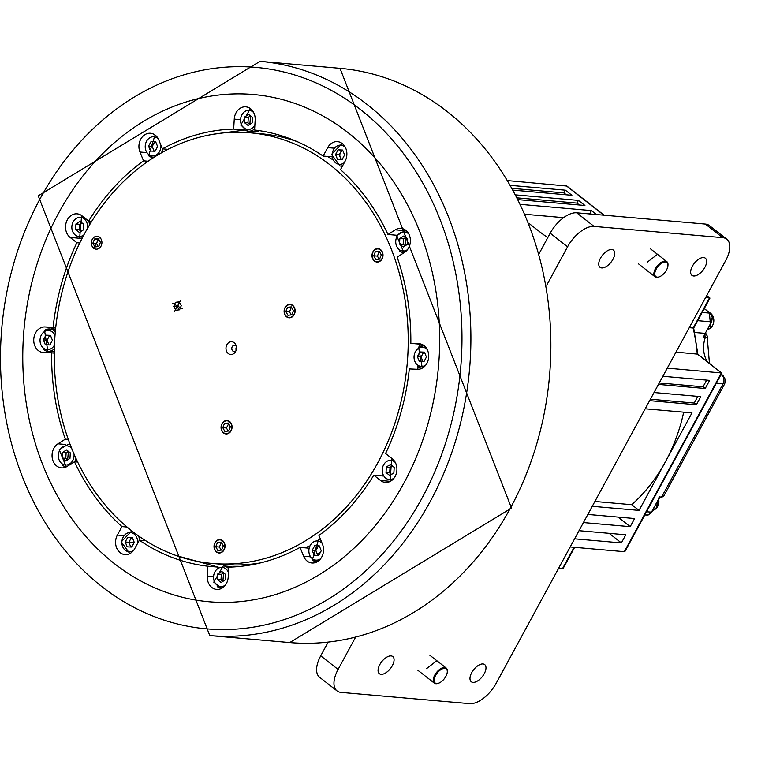<?xml version="1.0" encoding="UTF-8"?>
<svg xmlns="http://www.w3.org/2000/svg" width="765" height="765" viewBox="0 0 765 765"><rect width="100%" height="100%" fill="white"/><g stroke="black" fill="none" stroke-linecap="round" stroke-linejoin="round"><path stroke-width="1.15" d="M98.723 246.512L94.946 246.942L92.861 243.184L94.564 238.986L98.341 238.556L100.416 242.314L98.723 246.512M98.723 239.254L94.564 238.986M98.236 239.311L96.543 243.5L92.861 243.184M96.543 243.5L98.236 246.569M93.684 248.195A6.436 5.259 -85 0 0 101.009 246.167A6.436 5.259 -85 0 0 99.593 237.303A6.436 5.259 -85 0 0 92.278 239.33A6.436 5.259 -85 0 0 93.684 248.195M392.321 458.818A12.814 10.471 95 0 1 396.289 473.631A12.814 10.471 95 0 1 385.321 482.419A12.814 10.471 95 0 1 380.549 480.497L373.789 475.199A219.364 179.287 95 0 1 318.928 535.433L322.495 544.25A12.814 10.471 95 0 1 321.635 557.216A12.814 10.471 95 0 1 311.938 562.992A12.814 10.471 95 0 1 307.167 561.07A12.814 10.471 95 0 1 303.619 556.222L300.052 547.405A219.364 179.287 95 0 1 228.792 567.161L228.209 577.126A12.814 10.471 95 0 1 216.629 589.413A12.814 10.471 95 0 1 211.857 587.491A12.814 10.471 95 0 1 207.286 576.188L207.87 566.224A219.364 179.287 95 0 1 139.316 540.195L134.736 548.648A12.814 10.471 95 0 1 124.934 554.606A12.814 10.471 95 0 1 120.162 552.684A12.814 10.471 95 0 1 117.37 535.051L121.951 526.597A219.364 179.287 95 0 1 74.473 461.773L67.119 466.43A12.814 10.471 95 0 1 61.42 467.893A12.814 10.471 95 0 1 56.648 465.962A12.814 10.471 95 0 1 57.958 443.824L65.312 439.158A219.364 179.287 95 0 1 51.618 352.895L43.471 352.522A12.814 10.471 95 0 1 43.108 352.502A12.814 10.471 95 0 1 38.336 350.58A12.814 10.471 95 0 1 34.31 335.978A12.814 10.471 95 0 1 44.982 326.951L53.129 327.324A219.364 179.287 95 0 1 76.902 242.735L70.131 237.437A12.814 10.471 95 0 1 66.172 222.625A12.814 10.471 95 0 1 77.141 213.837A12.814 10.471 95 0 1 81.903 215.768L88.673 221.066A219.364 179.287 95 0 1 143.533 160.822L139.966 152.015A12.814 10.471 95 0 1 140.827 139.039A12.814 10.471 95 0 1 150.523 133.263A12.814 10.471 95 0 1 155.285 135.185A12.814 10.471 95 0 1 158.843 140.043L162.41 148.85A219.364 179.287 95 0 1 233.66 129.094L234.253 119.13A12.814 10.471 95 0 1 245.833 106.842A12.814 10.471 95 0 1 250.595 108.764A12.814 10.471 95 0 1 255.175 120.076L254.582 130.031A219.364 179.287 95 0 1 323.136 156.06L327.726 147.616A12.814 10.471 95 0 1 337.528 141.649A12.814 10.471 95 0 1 342.29 143.581A12.814 10.471 95 0 1 345.091 161.214L340.502 169.658A219.364 179.287 95 0 1 387.989 234.492L395.342 229.825A12.814 10.471 95 0 1 401.042 228.372A12.814 10.471 95 0 1 405.804 230.294A12.814 10.471 95 0 1 404.503 252.44L397.14 257.107A219.364 179.287 95 0 1 410.834 343.37L418.991 343.734A12.814 10.471 95 0 1 419.354 343.762A12.814 10.471 95 0 1 424.116 345.684A12.814 10.471 95 0 1 428.142 360.277A12.814 10.471 95 0 1 417.48 369.304L409.323 368.94A219.364 179.287 95 0 1 385.56 453.521L392.321 458.818M114.281 563.518A254.592 208.07 -85 0 0 209.027 601.749A254.592 208.07 -85 0 0 426.975 427.119A254.592 208.07 -85 0 0 348.18 132.737A254.592 208.07 -85 0 0 253.435 94.516A254.592 208.07 -85 0 0 35.486 269.146A254.592 208.07 -85 0 0 114.281 563.518A254.592 208.07 95 0 1 35.486 269.146A254.592 208.07 95 0 1 253.435 94.516A254.592 208.07 95 0 1 348.18 132.737A254.592 208.07 95 0 1 426.975 427.119A254.592 208.07 95 0 1 209.027 601.749A254.592 208.07 95 0 1 114.281 563.518M162.41 148.85L167.984 149.338M148.114 161.224L143.533 160.822M121.951 526.597L127.067 527.047M77.676 462.05L74.473 461.773M65.312 439.158L68.286 439.416M54.239 353.124L51.618 352.895M53.129 327.324L55.74 327.554M79.77 242.993L76.902 242.735M88.673 221.066L91.733 221.334M244.695 129.945L233.66 129.094M331.637 156.806L323.136 156.06M317.245 554.042A219.364 179.287 -85 0 0 320.286 552.55M396.825 235.266L387.989 234.492M421.754 344.327L410.834 343.37M421.869 344.365A219.364 179.287 95 0 1 421.84 345.828L421.859 344.365M421.467 356.194A219.364 179.287 95 0 1 421.381 357.752L421.467 356.203M420.568 367.869A219.364 179.287 95 0 1 420.463 368.921L420.568 367.869M373.789 475.199L382.854 475.993M300.052 547.405L308.486 548.151M207.87 566.224L218.207 567.133M145.799 540.769L139.316 540.195M403.518 238.833L403.184 244.37L399.512 244.045L399.837 238.508L403.518 238.833L405.794 237.38L405.048 245.823M217.337 579.574L217.662 574.037L221.745 571.445L225.512 574.391L225.178 579.918L221.095 582.509L217.337 579.574L221.009 579.889L221.343 574.352L223.619 572.909L222.873 581.343M131.36 530.556L131.092 531.053M70.017 444.14L69.472 444.484M66.134 452.832L65.8 458.359L62.128 458.044L62.453 452.507L66.134 452.832L68.41 451.379L67.655 459.813M44.982 326.951L55.702 327.898A12.814 10.471 -85 0 0 51.179 329.103M49.228 351.431A12.814 10.471 -85 0 0 49.371 351.546A12.814 10.471 -85 0 0 51.733 352.904M80.88 238.173A12.814 10.471 -85 0 0 81.166 238.403L81.807 238.91M248.309 117.303L247.975 122.84L244.303 122.515L244.628 116.978L248.309 117.303L250.585 115.859L249.839 124.293M83.787 224.327L80.019 221.391L75.936 223.982L75.611 229.519L79.369 232.455L83.452 229.863L83.787 224.327M82.075 215.893A11.207 9.161 -85 0 0 81.597 215.835L79.636 238.173A11.207 9.161 -85 0 0 79.952 238.192A11.207 9.161 -85 0 0 82.304 237.925M89.658 224.719A11.207 9.161 -85 0 0 88.491 220.922M81.176 231.317L79.283 229.835L79.617 224.298L81.893 222.854M75.611 229.519L79.283 229.835M75.936 223.982L79.617 224.298M223.476 432.923A6.722 5.498 -85 0 0 225.971 433.937A6.722 5.498 -85 0 0 231.728 429.318A6.722 5.498 -85 0 0 229.653 421.544A6.722 5.498 -85 0 0 227.148 420.54A6.722 5.498 -85 0 0 221.391 425.149A6.722 5.498 -85 0 0 223.476 432.923M330.528 165.25A216.16 176.667 95 0 1 397.427 415.194A216.16 176.667 95 0 1 212.374 563.47A216.16 176.667 95 0 1 131.934 531.006A216.16 176.667 95 0 1 65.025 281.071A216.16 176.667 95 0 1 250.078 132.794A216.16 176.667 95 0 1 330.528 165.25M93.55 248.434L99.727 237.054L93.55 248.434M380.597 249.658A6.722 5.498 -85 0 0 378.092 248.644A6.722 5.498 -85 0 0 372.335 253.263A6.722 5.498 -85 0 0 374.42 261.037A6.722 5.498 -85 0 0 376.925 262.051A6.722 5.498 -85 0 0 382.682 257.432A6.722 5.498 -85 0 0 380.597 249.658M222.625 540.606A6.722 5.498 -85 0 0 220.119 539.593A6.722 5.498 -85 0 0 214.363 544.202A6.722 5.498 -85 0 0 216.447 551.986A6.722 5.498 -85 0 0 218.953 552.99A6.722 5.498 -85 0 0 224.709 548.381A6.722 5.498 -85 0 0 222.625 540.606M234.167 342.71A6.407 5.231 -85 0 0 226.889 344.728A6.407 5.231 -85 0 0 228.286 353.545A6.407 5.231 -85 0 0 235.18 352.168A6.407 5.231 -85 0 0 235.821 344.843A6.407 5.231 -85 0 0 234.167 342.71M292.708 305.407A6.722 5.498 -85 0 0 290.212 304.394A6.722 5.498 -85 0 0 284.456 309.003A6.722 5.498 -85 0 0 286.531 316.777A6.722 5.498 -85 0 0 289.036 317.791A6.722 5.498 -85 0 0 294.793 313.181A6.722 5.498 -85 0 0 292.708 305.407M174.41 311.747L180.588 300.377L174.41 311.747M212.374 563.47L223.409 564.436A216.16 176.667 -85 0 0 260.215 562.964M305.503 547.883A216.16 176.667 -85 0 0 309.165 545.961M319.98 539.593A216.16 176.667 -85 0 0 320.478 539.277M381.754 475.897A216.16 176.667 -85 0 0 382.376 474.902M391.403 458.866A216.16 176.667 -85 0 0 391.68 458.321M417.786 369.313A216.16 176.667 -85 0 0 418.044 366.751M419.21 346.698A216.16 176.667 -85 0 0 419.249 344.107M396.308 236.232A216.16 176.667 -85 0 0 395.811 235.171M342.127 166.674A216.16 176.667 -85 0 0 341.553 166.215A216.16 176.667 -85 0 0 341.257 165.986M244.647 130.06L213.311 134.258M176.39 555.629L218.235 567.114M332.268 159.445A216.16 176.667 -85 0 0 327.688 156.462M297.097 141.602A216.16 176.667 -85 0 0 261.114 133.76L250.078 132.794M236.242 346.038A3.203 2.62 -85 0 0 235.888 345.704A3.203 2.62 -85 0 0 234.692 345.216A3.203 2.62 -85 0 0 231.948 347.415A3.203 2.62 -85 0 0 232.942 351.116A3.203 2.62 -85 0 0 234.138 351.594A3.203 2.62 -85 0 0 235.802 351.059M236.156 350.102A3.203 2.62 95 0 1 236.423 347.042M179.584 302.567L177.404 306.813L173.722 306.497L175.424 302.299L179.201 301.869L181.276 305.627L179.584 309.825L175.807 310.255L173.722 306.497M179.096 302.624L175.424 302.299M177.404 306.813L179.096 309.882M172.794 303.38L182.213 308.744L172.794 303.38M132.441 537.881A4.8 3.93 -85 0 0 129.476 542.308A4.8 3.93 -85 0 0 131.197 546.554A4.8 3.93 -85 0 0 131.781 546.927M423.6 352.263L421.056 356.959L417.384 356.633L419.928 351.948L424.518 352.311M421.056 356.959L422.978 361.692M419.928 351.948L424.46 352.149L426.44 357.045L423.896 361.74L419.363 361.529L417.384 356.633M134.258 542.366L132.278 537.47L127.745 537.269L125.192 541.964L127.181 546.86L131.704 547.061L134.258 542.366M130.786 547.023L128.874 542.289L125.192 541.964M128.874 542.289L131.417 537.594L127.745 537.269M131.417 537.594L132.335 537.632M139.727 540.233A11.207 9.161 -85 0 0 138.302 535.758M132.106 531.14A11.207 9.161 -85 0 0 131.628 531.082L121.205 541.802L129.667 553.411A11.207 9.161 -85 0 0 130.146 553.439M317.666 555.094L319.024 554.874M374.554 260.789A6.436 5.259 -85 0 0 381.869 258.761A6.436 5.259 -85 0 0 380.463 249.906A6.436 5.259 -85 0 0 373.148 251.934A6.436 5.259 -85 0 0 374.554 260.789M373.731 255.778L375.424 251.58L379.201 251.149L381.286 254.917L379.583 259.115L375.806 259.545L373.731 255.778L377.403 256.103L379.096 259.172M375.424 251.58L379.105 251.905L377.403 256.103M379.593 251.848L379.105 251.905M399.837 238.508L403.92 235.916L407.688 238.862L407.353 244.398L403.27 246.99L399.512 244.045M403.184 244.37L405.077 245.842M342.797 150.447A4.8 3.93 -85 0 0 339.889 154.396A4.8 3.93 -85 0 0 341.553 159.12A4.8 3.93 -85 0 0 342.137 159.493M45.919 335.166L50.452 335.366L52.431 340.262L49.888 344.958L45.355 344.757L43.376 339.861L45.919 335.166L49.591 335.491L47.048 340.186L48.96 344.919M50.509 335.529L49.591 335.491M43.376 339.861L47.048 340.186M328.166 642.131L320.726 655.835A25.618 13.034 128.1 0 0 319.636 677.293L337.002 690.891A25.618 13.034 -51.9 0 0 341.027 692.402L469.71 703.666A25.618 13.034 -51.9 0 0 496.179 683.279L725.66 260.626A25.618 13.034 -51.9 0 0 726.75 239.168A25.618 13.034 -51.9 0 0 722.724 237.666L594.051 226.402A25.618 13.034 -51.9 0 0 567.573 246.789L546.717 285.192M355.61 637.169L338.092 669.432A25.618 13.034 -51.9 0 0 337.002 690.891M726.75 239.168L709.385 225.57A25.618 13.034 128.1 0 0 705.359 224.069L576.686 212.804A25.618 13.034 128.1 0 0 550.207 233.191L539.344 253.196M482.983 663.953A10.892 5.537 128.1 0 0 472.607 671.163A10.892 5.537 128.1 0 0 471.269 681.739A10.892 5.537 128.1 0 0 472.98 682.38A10.892 5.537 128.1 0 0 483.356 675.179A10.892 5.537 128.1 0 0 484.694 664.594A10.892 5.537 128.1 0 0 482.983 663.953M391.078 655.911A10.892 5.537 128.1 0 0 380.702 663.112A10.892 5.537 128.1 0 0 379.364 673.697A10.892 5.537 128.1 0 0 381.075 674.338A10.892 5.537 128.1 0 0 391.451 667.128A10.892 5.537 128.1 0 0 392.789 656.552A10.892 5.537 128.1 0 0 391.078 655.911M703.637 257.566A10.892 5.537 128.1 0 0 693.262 264.767A10.892 5.537 128.1 0 0 691.923 275.343A10.892 5.537 128.1 0 0 693.635 275.983A10.892 5.537 128.1 0 0 704.01 268.783A10.892 5.537 128.1 0 0 705.349 258.197A10.892 5.537 128.1 0 0 703.637 257.566M611.732 249.514A10.892 5.537 128.1 0 0 601.357 256.724A10.892 5.537 128.1 0 0 600.018 267.301A10.892 5.537 128.1 0 0 601.73 267.941A10.892 5.537 128.1 0 0 612.105 260.731A10.892 5.537 128.1 0 0 613.444 250.155A10.892 5.537 128.1 0 0 611.732 249.514M647.171 262.271L657.097 254.621M426.516 668.667L436.442 661.017M529.342 223.657L540.597 232.464A32.025 8.664 28.5 0 0 547.836 237.561M62.453 452.507L66.536 449.916L70.303 452.861L69.969 458.398L65.886 460.989L62.128 458.044M65.8 458.359L67.693 459.841M151.097 141.448L148.553 146.144L150.533 151.04L155.066 151.24L157.609 146.555L155.63 141.659L151.097 141.448L154.769 141.774L152.225 146.469L154.148 151.202M155.697 141.812L154.769 141.774M148.553 146.144L152.225 146.469M508.17 180.655L566.894 186.048M706.631 295.673L709.499 297.92L705.598 297.575M513.65 190.189L571.904 195.285L565.392 190.189L510.982 185.426M596.48 214.535L591.441 210.585L520.955 204.418M518.632 199.684L584.929 205.489L578.417 200.392L516.203 194.941M693.683 328.051L689.246 327.688M675.973 352.13L697.718 354.147L721.816 373.129L625.187 551.106L624.317 551.689L570.202 546.956M667.281 368.156L721.797 372.995M658.455 384.413L705.215 388.505L709.633 380.377L662.863 376.284M574.611 538.828L621.381 542.921L625.789 534.792L579.029 530.7M583.437 522.572L630.207 526.664L634.615 518.536L587.855 514.443M592.263 506.315L639.033 510.408L691.981 412.89L645.211 408.797M649.628 400.669L696.389 404.762L700.807 396.633L654.037 392.541M558.498 568.51L562.399 568.844L563.26 568.261L574.63 547.338M624.317 551.689L721.395 372.89L697.269 353.994A163.318 133.483 95 0 0 695.681 341.133A163.318 133.483 95 0 0 693.147 328.032L709.499 297.92L709.92 298.149L693.692 328.051L697.871 354.434M706.678 380.119L703.045 386.803L705.215 388.505M659.239 382.969L703.045 386.803M609.131 533.329L621.381 542.921M617.957 517.073L630.207 526.664M683.69 412.163A160.114 130.863 95 0 1 665.502 461.63A160.114 130.863 95 0 1 631.747 504.699L639.033 510.408M594.893 501.477L631.747 504.699M697.852 396.375L694.218 403.059L696.389 404.762M650.413 399.225L694.218 403.059M565.392 190.189L563.92 192.904L566.349 194.807M563.92 192.904L512.665 188.41M563.604 217.662L525.479 214.324M591.441 210.585L589.624 213.932M578.417 200.392L576.944 203.098L579.373 205.001M576.944 203.098L517.742 197.915M217.461 542.528L221.238 542.098L223.313 545.856L221.62 550.054L217.843 550.484L215.759 546.726L217.461 542.528L221.133 542.854L219.431 547.052L215.759 546.726M221.62 542.796L221.133 542.854M219.431 547.052L221.133 550.111M216.581 551.737A6.436 5.259 -85 0 0 223.896 549.71A6.436 5.259 -85 0 0 222.491 540.845A6.436 5.259 -85 0 0 215.175 542.873A6.436 5.259 -85 0 0 216.581 551.737M338.101 149.844L335.558 154.53L337.537 159.426L342.07 159.636L344.613 154.941L342.634 150.045L338.101 149.844L342.701 150.208M341.152 159.589L339.23 154.855L341.783 150.16M335.558 154.53L339.23 154.855M342.452 143.705A11.207 9.161 -85 0 0 341.984 143.648L331.561 154.367L340.023 165.986A11.207 9.161 -85 0 0 342.624 165.756M721.041 374.563L723.021 375.519L721.271 374.152M723.021 375.519L725.43 379.583L724.732 383.762L716.336 383.236M644.79 514.998L648.137 514.969L651.484 512.129L646.53 511.804M720.821 374.974L721.672 375.051A6.407 5.279 95.4 0 1 723.068 383.867L661.735 496.829L658.961 497.26M705.646 333.11L707.329 336.218L707.185 336.992L705.311 337.547A24.996 20.425 -85 0 0 707.099 361.482M704.068 335.797L703.446 337.394L705.311 337.547A1.597 1.32 94.6 0 0 704.833 335.596L705.244 333.358L711.431 321.969L712.234 317.14L710.025 313.153L704.24 308.62M244.628 116.978L248.711 114.387L252.479 117.332L252.144 122.869L248.061 125.46L244.303 122.515M247.975 122.84L249.868 124.312M259.392 130.681A11.207 9.161 95 0 1 254.764 131.733L248.329 131.169A11.207 9.161 -85 0 0 254.659 128.864M223.61 432.684A6.436 5.259 -85 0 0 230.925 430.647A6.436 5.259 -85 0 0 229.519 421.792A6.436 5.259 -85 0 0 222.204 423.82A6.436 5.259 -85 0 0 223.61 432.684M228.257 423.035L230.341 426.803L228.639 431.001L224.862 431.431L222.787 427.664L224.48 423.475L228.257 423.035M228.649 423.734L226.459 427.989L222.787 427.664M224.48 423.475L228.161 423.791M226.459 427.989L228.152 431.058M319.34 546.019L314.75 545.655L319.282 545.866L321.262 550.762L318.709 555.447L314.185 555.247L312.197 550.351L315.878 550.676L317.791 555.409M318.422 545.981L315.878 550.676M314.75 545.655L312.197 550.351M444.828 668.361A8.97 4.561 128.1 0 0 435.562 675.495A8.97 4.561 128.1 0 0 436.595 683.528A8.97 4.561 128.1 0 0 438.374 683.298A8.97 4.561 128.1 0 0 447.296 671.909A8.97 4.561 128.1 0 0 444.828 668.361M447.305 671.603A9.61 4.886 128.1 0 0 447.334 671.278A9.61 4.886 128.1 0 0 446.196 668.036A9.61 4.886 128.1 0 0 444.695 667.472A9.61 4.886 128.1 0 0 435.534 673.831A9.61 4.886 128.1 0 0 434.357 683.164A9.61 4.886 128.1 0 0 435.868 683.728A9.61 4.886 128.1 0 0 437.771 683.489A9.61 4.886 128.1 0 0 438.077 683.384M228.706 568.72A11.207 9.161 -85 0 0 227.492 567.573A11.207 9.161 -85 0 0 223.323 565.89L229.749 566.454A11.207 9.161 95 0 1 232.072 567.037M221.343 574.352L217.662 574.037M221.009 579.889L222.902 581.371M287.544 307.329L291.322 306.899L293.397 310.657L291.704 314.855L287.927 315.285L285.842 311.527L287.544 307.329L291.216 307.654L289.524 311.843L291.216 314.912M285.842 311.527L289.524 311.843M291.704 307.597L291.216 307.654M294.028 307.367A6.436 5.259 -85 0 0 292.574 305.646A6.436 5.259 -85 0 0 285.919 306.679A6.436 5.259 -85 0 0 285.221 314.817A6.436 5.259 -85 0 0 286.665 316.538A6.436 5.259 -85 0 0 293.32 315.505A6.436 5.259 -85 0 0 294.028 307.367M394.205 467.386L390.437 464.441L386.354 467.033L386.029 472.569L389.787 475.514L393.87 472.923L394.205 467.386M391.594 474.367L389.701 472.894L386.029 472.569M389.701 472.894L390.035 467.358L386.354 467.033M390.035 467.358L392.311 465.914M392.483 458.952A11.207 9.161 -85 0 0 392.015 458.895A11.207 9.161 -85 0 0 391.69 458.876L390.054 481.223A11.207 9.161 -85 0 0 390.37 481.242A11.207 9.161 -85 0 0 390.532 481.252M666.516 269.997A8.97 4.561 128.1 0 0 667.95 265.512A8.97 4.561 128.1 0 0 663.724 262.185A8.97 4.561 128.1 0 0 656.217 269.098A8.97 4.561 128.1 0 0 659.028 276.911A8.97 4.561 128.1 0 0 666.516 269.997M667.96 265.216A9.61 4.886 128.1 0 0 667.988 264.891A9.61 4.886 128.1 0 0 666.851 261.649A9.61 4.886 128.1 0 0 665.349 261.085A9.61 4.886 128.1 0 0 655.414 268.725A9.61 4.886 128.1 0 0 655.012 276.777A9.61 4.886 128.1 0 0 656.523 277.341A9.61 4.886 128.1 0 0 658.426 277.093A9.61 4.886 128.1 0 0 658.732 276.987M390.351 481.357L380.549 480.497M139.966 152.015L145.905 152.531M327.726 147.616L333.578 148.133M395.342 229.825L403.145 230.504M418.991 343.734L419.708 343.801M309.557 556.738L303.619 556.222M212.89 576.676L207.286 576.188M123.222 535.557L117.37 535.051M65.761 444.503L57.958 443.824M70.131 237.437L81.166 238.403M234.253 119.13L239.856 119.627M83.94 234.817A9.61 7.851 95 0 1 79.13 236.509A9.61 7.851 95 0 1 71.853 226.574A9.61 7.851 95 0 1 80.258 217.337A9.61 7.851 95 0 1 87.392 228.582M129.476 542.308L134.143 542.576M427.214 349.538A9.61 7.851 -85 0 0 418.474 348.362A9.61 7.851 -85 0 0 414.831 361.329A9.61 7.851 -85 0 0 425.34 365.316A9.61 7.851 -85 0 0 425.866 364.953M417.68 366.406A11.207 9.161 -85 0 0 421.85 368.089A11.207 9.161 -85 0 0 422.328 368.108L418.541 347.09L423.81 345.751A11.207 9.161 -85 0 0 418.828 347.023M133.684 550.284A9.61 7.851 95 0 1 125.565 550.484A9.61 7.851 95 0 1 121.884 541.811A9.61 7.851 95 0 1 130.289 532.574A9.61 7.851 95 0 1 137.576 542.519A9.61 7.851 95 0 1 137.451 543.628M260.043 61.334L340.004 68.334A288.214 235.553 95 0 1 447.257 111.614A288.214 235.553 95 0 1 510.236 508.429A288.214 235.553 95 0 1 289.734 642.571L209.773 635.572A288.214 235.553 -85 0 0 430.274 501.429A288.214 235.553 -85 0 0 367.296 104.614A288.214 235.553 -85 0 0 260.043 61.334L38.25 195.821L209.773 635.572M40.201 198.556A281.807 230.322 -85 0 0 101.774 586.545A281.807 230.322 -85 0 0 422.251 497.699A281.807 230.322 -85 0 0 360.678 109.711A281.807 230.322 -85 0 0 40.201 198.556M709.394 312.56A8.807 7.201 95 0 1 713.802 319.655A8.807 7.201 95 0 1 710.589 327.955A8.807 7.201 95 0 1 707.635 329.447M658.694 499.344A8.807 7.201 95 0 1 655.662 508.888A8.807 7.201 95 0 1 652.698 510.389L655.901 508.83L658.837 499.086M408.902 234.147A9.61 7.851 -85 0 0 397.083 236.356A9.61 7.851 -85 0 0 397.848 248.243A9.61 7.851 -85 0 0 407.554 249.572M399.368 251.016A11.207 9.161 -85 0 0 403.538 252.699A11.207 9.161 -85 0 0 404.044 252.727M405.966 230.428A11.207 9.161 -85 0 0 405.498 230.37L396.595 235.668L404.016 252.746M43.672 349.624A11.207 9.161 -85 0 0 47.841 351.307A11.207 9.161 -85 0 0 52.823 350.035A11.207 9.161 -85 0 0 54.315 348.869M54.994 335.615A9.61 7.851 -85 0 0 44.466 331.58A9.61 7.851 -85 0 0 40.822 344.556A9.61 7.851 -85 0 0 51.332 348.544A9.61 7.851 -85 0 0 54.439 345.111M55.3 331.943A11.207 9.161 -85 0 0 53.971 330.662A11.207 9.161 -85 0 0 49.801 328.979A11.207 9.161 -85 0 0 44.81 330.251M567.573 246.789L550.207 233.191M320.726 655.835L338.092 669.432M722.724 237.666L705.359 224.069M576.686 212.804L594.051 226.402M71.614 448.242A9.61 7.851 -85 0 0 59.699 450.346A9.61 7.851 -85 0 0 61.802 463.58A9.61 7.851 -85 0 0 72.723 460.549A9.61 7.851 -85 0 0 74.033 454.056M74.559 461.783A11.207 9.161 -85 0 0 74.731 461.477A11.207 9.161 -85 0 0 75.936 458.331M70.303 444.895A11.207 9.161 -85 0 0 68.114 444.369L59.211 449.667L66.153 466.698A11.207 9.161 -85 0 0 66.632 466.726M61.984 465.015A11.207 9.161 -85 0 0 66.153 466.698L66.612 466.736M158.384 139.039A9.61 7.851 -85 0 0 157.494 138.216A9.61 7.851 -85 0 0 146.564 141.248A9.61 7.851 -85 0 0 148.668 154.473A9.61 7.851 -85 0 0 157.064 154.444A9.61 7.851 -85 0 0 160.918 145.168M148.85 155.907A11.207 9.161 -85 0 0 153.019 157.59A11.207 9.161 -85 0 0 153.526 157.619L148.601 155.821L154.979 135.262A11.207 9.161 -85 0 1 155.448 135.319L154.979 135.262M161.262 152.962A11.207 9.161 -85 0 0 162.878 148.888M566.234 185.732L603.834 215.175M574.104 547.291L562.399 568.844M344.317 162.639A9.61 7.851 95 0 1 336.055 163.146A9.61 7.851 95 0 1 332.24 154.387A9.61 7.851 95 0 1 337.174 145.952A9.61 7.851 95 0 1 345.388 147.435M659.879 496.686L651.703 511.737M724.732 383.762L663.618 496.313A9.61 2.601 -151.5 0 1 661.735 496.829A1.597 1.32 94.6 0 1 660.511 497.575L659.688 497.508M702.184 312.416L710.025 313.153A1.597 0.813 128.1 0 1 710.274 313.248L712.521 317.245L711.632 321.558M703.446 337.394A24.968 20.406 -85 0 1 705.244 333.358L694.668 332.507M705.454 332.957L711.737 321.883L697.69 320.678M253.693 112.618A9.61 7.851 -85 0 0 243.681 112.445A9.61 7.851 -85 0 0 241.31 124.418A9.61 7.851 -85 0 0 254.879 125.068M244.159 129.486A11.207 9.161 -85 0 0 248.329 131.169L240.745 125.097L250.289 108.84A11.207 9.161 -85 0 1 250.757 108.898M322.122 543.341A9.61 7.851 -85 0 0 321.147 542.423A9.61 7.851 -85 0 0 310.217 545.455A9.61 7.851 -85 0 0 312.321 558.68A9.61 7.851 -85 0 0 320.688 558.67M320.764 539.975A11.207 9.161 -85 0 0 318.632 539.468L312.254 560.028L316.672 561.806A11.207 9.161 -85 0 0 317.15 561.826L316.672 561.806A11.207 9.161 -85 0 1 312.502 560.123M217.193 586.545A11.207 9.161 -85 0 0 221.362 588.228A11.207 9.161 -85 0 0 221.84 588.247M228.486 572.45A9.61 7.851 -85 0 0 217.968 568.51A9.61 7.851 -85 0 0 214.343 581.467A9.61 7.851 -85 0 0 225.379 585.091M394.071 478.096A9.61 7.851 95 0 1 389.548 479.569A9.61 7.851 95 0 1 382.271 469.624A9.61 7.851 95 0 1 390.676 460.387A9.61 7.851 95 0 1 395.419 462.672M340.004 68.334L511.527 508.084L289.734 642.571M709.327 312.502L710.828 327.898L707.625 329.466M54.258 351.871L47.841 351.307L44.533 330.308L49.801 328.979L55.539 329.476M70.17 444.542L68.114 444.369M566.846 186.01L604.13 215.204M706.717 295.529L709.891 298.015M646.674 515.122L648.309 514.95L651.799 512.043L659.803 497.298M663.618 496.313L660.511 497.575M707.185 336.992L709.451 363.327M704.278 308.553L710.274 313.248M704.039 336.552L705.56 333.272M320.631 539.65L318.632 539.468M447.296 671.909L447.334 671.278M438.374 683.298L437.771 683.489M429.701 655.127L446.196 668.036M417.853 670.255L434.357 683.164M221.821 588.266L213.779 582.146L223.323 565.89M667.95 265.512L667.988 264.891M659.028 276.911L658.426 277.093M650.355 248.73L666.851 261.649M638.507 263.858L655.012 276.777"/></g></svg>
